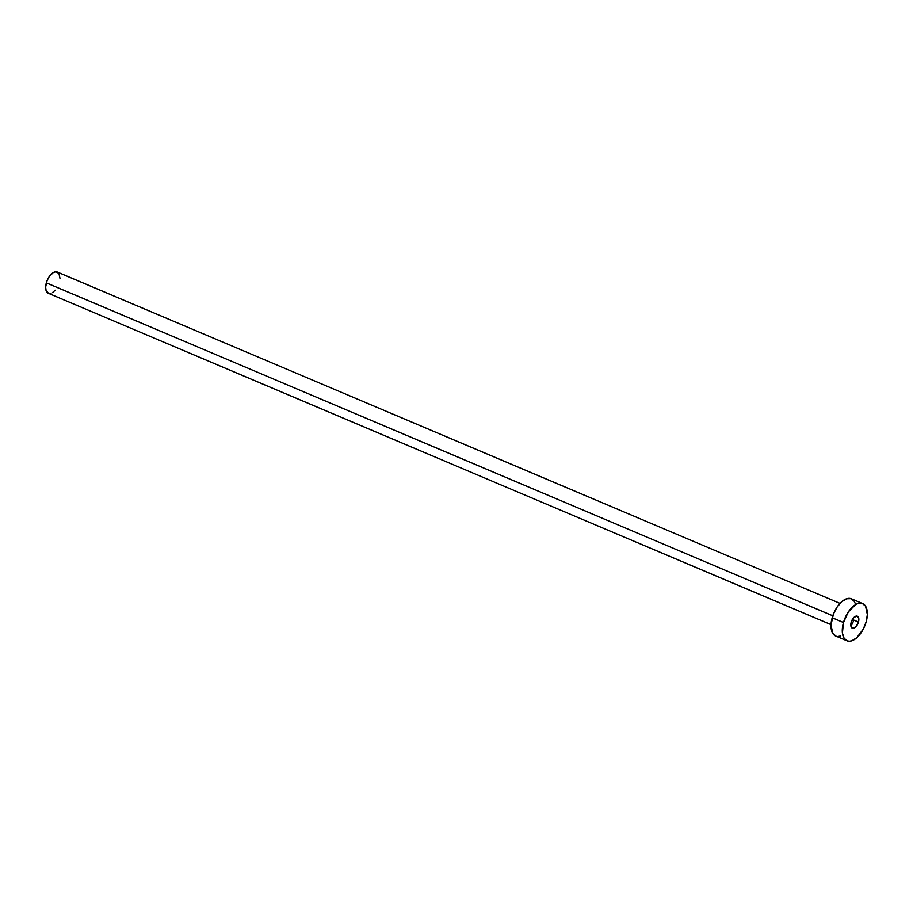 <?xml version="1.0" encoding="UTF-8"?>
<svg xmlns="http://www.w3.org/2000/svg" width="913" height="913" viewBox="0 0 913 913"><rect width="100%" height="100%" fill="white"/><g stroke="black" fill="none" stroke-linecap="round" stroke-linejoin="round"><path stroke-width="1.37" d="M858.471 622.073L852.365 619.482L858.471 622.073L858.619 617.77L856.542 616.058L853.461 617.93L851.178 622.301A6.482 3.412 -67.1 0 1 857.353 616.207A6.482 3.412 -67.1 0 1 858.471 622.073A6.482 3.412 -67.1 0 1 852.297 628.155A6.482 3.412 -67.1 0 1 851.178 622.301L851.03 626.592L853.107 628.304L856.189 626.432L858.471 622.073M840.006 603.39L57.302 272.04A11.538 6.06 112.9 0 0 46.323 282.859L832.793 615.796L46.323 282.859A11.538 6.06 112.9 0 0 48.309 293.278L831.013 624.629M862.694 603.596L851.395 598.814A20.189 10.602 112.9 0 0 832.188 617.747L843.475 622.529L832.188 617.747A20.189 10.602 112.9 0 0 835.657 635.984L846.956 640.766A20.189 10.602 -67.1 0 1 843.475 622.529A20.189 10.602 -67.1 0 1 862.694 603.596A20.189 10.602 -67.1 0 1 866.163 621.833A20.189 10.602 -67.1 0 1 846.956 640.766M850.927 626.204A20.189 10.602 112.9 0 0 853.86 620.121M836.068 636.144L832.77 633.428L831.001 625.006L833.443 614.027L837.073 607.111L841.672 601.77L846.556 598.791L850.984 598.654L854.283 601.37L855.333 603.687M840.485 636.007L838.18 636.441M866.163 621.833L863.253 629.148L856.679 637.822L851.783 640.789L849.467 641.223L847.355 640.926L844.069 638.21L842.414 633.051L843.475 622.529L848.36 611.893L855.424 604.726L857.855 603.573L862.283 603.436L865.57 606.152L867.35 614.575L866.163 621.833M48.549 293.37L46.061 290.494L45.65 287.013L47.042 280.736L49.119 276.776L53.148 272.679L55.864 271.777L58.957 273.501L59.973 278.305M55.225 290.208L52.463 292.628M51.071 293.29L49.747 293.541"/></g></svg>

